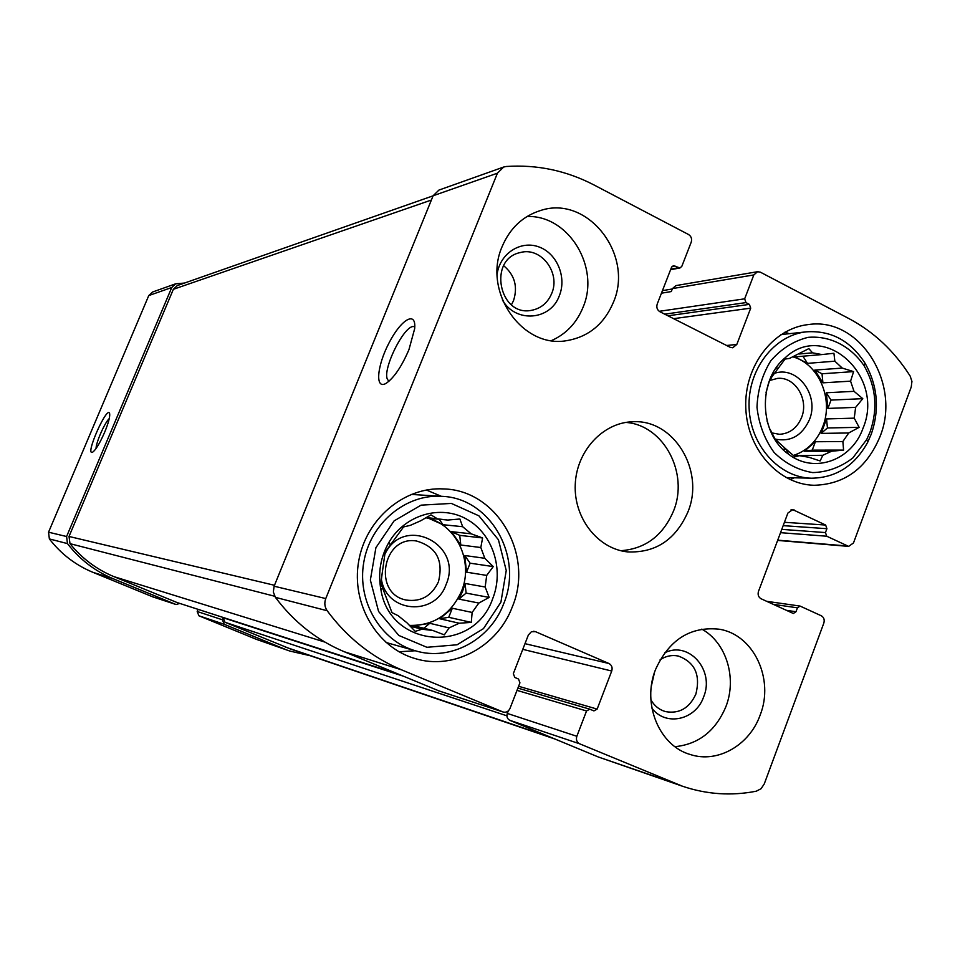 <?xml version="1.0" encoding="UTF-8"?>
<svg xmlns="http://www.w3.org/2000/svg" width="960" height="960" viewBox="0 0 960 960"><rect width="100%" height="100%" fill="white"/><g stroke="black" fill="none" stroke-linecap="round" stroke-linejoin="round"><path stroke-width="1.44" d="M426.252 517.524L447.78 520.056L428.508 518.244L443.04 524.724L462.66 526.704L471.204 533.82L482.592 537.948L480.816 547.524L460.8 545.016L451.404 531.66L471.204 533.82M464.724 555.504L470.124 563.184L466.572 572.184L464.724 555.504L484.824 558.3L480.816 547.524M466.572 572.184L486.708 575.412L485.16 587.004L489.144 597.42L478.848 603.06L458.88 599.112L462.528 591.54L465.06 583.476L485.16 587.004M409.404 625.404C433.524 625.872 450.876 614.52 461.46 591.336C474.156 561.396 456.084 523.608 425.844 517.752M452.316 608.244L448.74 617.304L439.704 618.744L452.316 608.244L472.128 612.444L478.848 603.06M439.704 618.744L459.228 623.232L449.088 627.912L444.324 634.872L432.948 630.516L414.012 625.812L429.792 623.304L449.088 627.912M410.208 626.232L422.016 629.196L432.948 630.516M436.92 518.508L430.968 514.884L420.684 520.788L410.388 525.324L403.56 526.944L385.164 552.096L382.14 573.6L380.904 583.536L391.98 612.612L398.184 615.732L406.932 622.788L415.272 631.38L422.016 629.196M492.72 598.596C504.36 569.352 492.648 533.46 466.536 519.084C440.592 504.396 405.204 514.632 389.016 542.196C380.496 557.064 377.796 572.94 380.928 589.836C390.384 648.804 474.168 653.988 492.72 598.596M484.824 558.3L493.248 566.592L486.708 575.412M447.78 520.056L459.876 519L462.66 526.704M472.128 612.444L471.3 622.392L459.228 623.232M799.272 353.988L812.52 352.824L821.952 354.564L794.844 356.904L807.504 363.36L834.852 361.188L842.256 368.088L853.608 371.604L850.572 381.156L822.924 382.836L814.764 370.08L842.256 368.088M826.32 392.76L831.012 400.092L827.892 408.42L826.32 392.76L854.028 391.332L850.572 381.156M827.892 408.42L855.624 407.376L854.244 418.152L859.14 427.332L848.724 432.972L821.124 433.392L826.548 418.932L854.244 418.152M793.296 455.472C807.072 450.948 816.912 441.276 822.84 426.432C833.892 399.012 818.592 363.456 792.576 356.784M815.388 441.744L812.244 450.12L804.36 451.2L815.388 441.744L842.868 441.528L848.724 432.972M804.36 451.2L831.636 451.224L822.804 455.292L820.14 460.956L808.788 457.236L799.32 455.688L794.952 456.84L785.844 448.968L788.688 454.284C814.164 474.108 851.964 460.392 863.052 428.16C885.084 376.62 824.664 320.484 785.304 357.66C757.272 380.22 759.204 434.184 788.688 454.284M794.112 455.664L822.804 455.292M793.524 455.664L799.32 455.688M782.844 449.268L786 449.268M777 442.44L778.68 442.428L785.844 448.968M769.764 429.288L767.028 420.852M766.26 391.68L766.044 392.844M771.096 376.728L771.996 376.656L785.064 359.076L789.492 358.428L808.86 348.612L812.52 352.824M775.944 368.196L778.008 368.04M783.924 358.896L784.788 358.824M854.028 391.332L862.788 398.664L855.624 407.376M821.952 354.564L833.928 353.268L834.852 361.188M766.296 391.68L769.068 382.008L771.996 376.656M778.68 442.428L774.816 438.648L770.124 429.276M842.868 441.528L843.588 450.108L831.636 451.224M650.904 699.888C654.42 705.9 659.292 709.8 665.544 711.612C679.284 714.024 689.388 708.168 695.88 694.068C700.704 674.856 694.836 662.172 678.276 656.028C671.916 654.78 665.856 656.028 660.108 659.784M654.48 672.48L651.396 685.92M771.3 432.816L779.52 434.304C789.768 433.62 797.124 428.016 801.576 417.492C809.088 399.444 795.084 376.488 777.552 378.384L769.464 380.556M551.676 293.532C560.892 272.832 540.996 246.552 520.368 252.54C487.512 258.996 499.176 317.424 531.78 310.272C541.068 308.376 547.704 302.796 551.676 293.532M503.676 265.704C514.704 275.004 517.98 286.644 513.528 300.624L511.44 304.8M438.408 581.892C443.712 560.448 436.404 546.816 416.496 541.008C382.416 535.044 372.336 594.36 406.512 600.084C421.08 602.004 431.712 595.944 438.408 581.892M611.724 671.028C612.696 667.62 611.784 665.112 608.976 663.516L535.476 631.668L531.396 631.728L528.36 635.016L513.336 673.62L514.764 677.436L518.52 679.032L519.936 682.848L509.988 708.444C508.5 711.516 506.232 712.716 503.172 712.032L401.604 669.852C372.06 657.432 347.244 637.728 327.168 610.728C324.636 606.996 324.168 602.952 325.764 598.572L497.424 173.184L503.676 167.028L506.256 166.488C537.096 164.436 566.34 170.604 593.976 184.956L688.536 234.516C691.26 236.328 692.16 238.884 691.212 242.196L681.828 266.328L679.968 267.96L673.392 265.668L671.532 267.3L657.216 304.068C656.256 307.404 657.168 309.96 659.916 311.736L730.2 347.304L732.708 347.784L736.812 344.448L750.708 308.148L749.4 304.38L745.956 302.604L744.66 298.824L753.816 274.932L757.536 271.704L760.368 272.172L849.024 318.636C873.852 331.884 894.228 351.024 910.152 376.056L911.94 381.384L911.232 387.024L853.488 542.952L848.652 546.396L826.728 536.22L825.468 532.572L826.908 528.696L825.648 525.048L792.696 509.604L787.896 513.06L758.484 591.408C757.572 594.72 758.424 597.168 761.076 598.764L793.344 613.488L795.984 611.736L797.448 607.824L800.064 606.072L821.316 615.78C823.896 617.34 824.736 619.752 823.848 623.028L764.268 783.912L761.076 788.712L756.288 791.196C731.388 796.08 706.824 794.436 682.608 786.276L579.624 743.796C576.78 742.236 575.856 739.728 576.84 736.284L586.548 710.964L589.776 709.176L593.928 710.904L597.144 709.104L611.724 671.028L522.78 649.344M682.608 786.276L598.32 756.984L509.904 720.36C507.252 718.908 506.388 716.592 507.3 713.424L508.284 710.892M439.044 690.936L344.376 651.78C316.98 640.284 294 622.14 275.412 597.36L273.324 591.996L274.116 586.212L433.128 195.756L438.936 190.08L503.676 167.028M408.96 349.608L414.66 328.716C416.496 310.152 401.04 319.32 388.992 342.996C376.716 366.372 374.868 390.456 386.388 383.16C394.248 377.52 401.772 366.336 408.96 349.608M753.816 274.932L672.444 288.588L675.924 285.6L757.536 271.704M310.26 655.728L289.896 651.072L256.596 639.432L198.888 615.78L197.196 611.496L198.072 609.36M289.896 651.072L256.596 639.432M555.036 739.056L291.06 649.2L225.012 622.272L223.236 617.772L222.42 619.788L224.184 624.276L284.568 649.056M179.784 603.432L176.088 604.536L152.748 596.856L92.832 572.292C75.504 565.092 61.008 553.968 49.368 538.92L48.54 532.2L148.764 295.572L152.472 292.056L175.632 283.812L184.524 283.056M175.632 283.812L171.744 287.508L66.6 536.52L67.464 543.6C79.692 559.428 94.896 571.128 113.064 578.688L175.86 604.452M104.604 432.36C108.288 423.42 109.98 417.264 109.704 413.892C107.916 403.368 84.252 456.42 92.616 452.196C95.796 449.904 99.804 443.292 104.604 432.36M672.444 288.588L671.292 291.564L661.452 293.184M655.524 669.564C669.096 639.756 690.24 626.292 718.968 629.184C753.516 634.248 774.624 678.972 760.116 715.176C749.496 745.212 717.66 763.536 690.42 754.56C659.28 745.944 641.688 703.644 655.524 669.564M502.176 246.504C510.06 228.036 522.924 216.012 540.744 210.444C587.772 194.736 634.356 254.988 613.332 302.46C604.008 324.288 588.348 337.044 566.34 340.716C522.024 348.588 482.244 291.228 502.176 246.504M879.972 436.68C901.728 383.856 859.812 316.668 808.464 324.552C773.064 328.26 744.084 366.216 745.776 407.712C747.06 449.22 778.584 484.5 814.032 485.28C844.776 484.416 866.748 468.216 879.972 436.68M512.22 607.092C534.384 555.156 497.388 490.092 443.64 488.928C404.232 486.576 365.7 518.928 358.632 561.516C351.18 604.02 376.884 647.64 415.032 658.548C453.492 670.548 497.508 646.656 512.22 607.092M687.876 512.052C705.168 470.916 673.992 419.004 632.736 421.764C602.892 422.436 576.396 451.104 575.244 484.668C573.744 518.22 597.912 548.892 627.612 551.904C655.524 553.08 675.612 539.796 687.876 512.052M177.18 602.58L113.928 576.636C96.624 569.448 81.972 558.456 69.996 543.66L69.024 536.46L173.352 289.308L177.264 285.6L433.104 195.816M109.26 418.56C104.82 422.448 95.916 442.656 96.048 448.548M414.768 327C405.66 321.048 379.824 373.392 388.344 380.424L389.364 380.892M620.796 550.704C645.372 548.868 662.928 535.68 673.464 511.152C689.244 473.28 663.732 425.028 625.848 422.424M441.336 496.308L426.372 490.008M399.036 651.768L415.296 650.76M381.36 579.072C386.376 613.092 435.072 616.812 446.04 584.628C464.052 544.272 403.296 513.828 384.708 554.628M500.916 602.16L506.244 570.528L498.432 539.772L478.908 515.832L451.356 503.424L421.068 505.152L394.092 520.896L375.912 547.668L370.356 580.068L378.576 611.46L398.832 635.46L426.9 647.292L457.08 644.784L483.444 628.644L500.916 602.16M503.616 603.912C523.704 556.848 490.464 497.88 441.852 496.332C405.708 493.812 370.212 523.368 363.756 562.38C356.916 601.32 380.7 641.256 415.788 650.904C450.624 661.368 490.272 639.684 503.616 603.912M789.288 333.684L784.944 332.184M790.116 479.628L794.328 477.78M774.696 439.008C790.464 442.296 802.032 435.864 809.412 419.724C819.852 395.052 796.836 364.836 773.868 373.56M870.156 431.736C877.98 408.732 876.012 386.82 864.264 366.012C850.884 346.2 829.956 335.436 808.044 337.356C793.68 340.968 781.272 348.768 770.808 360.768C762.276 374.676 757.668 390.168 756.996 407.244C758.88 424.212 764.556 439.26 774.036 452.388C785.292 463.452 798.192 470.196 812.736 472.596C827.376 472.14 840.732 467.268 852.816 457.968L866.748 439.488L870.156 431.736M871.332 433.98C879.768 409.164 877.644 385.536 864.972 363.096C850.44 340.692 830.964 330.264 806.544 331.824C774.132 335.016 747.54 369.66 749.088 407.568C750.252 445.488 779.172 477.708 811.632 478.212C836.028 477.768 854.7 465.804 867.66 442.344L871.332 433.98M551.496 340.584C566.088 334.092 576.588 323.028 582.996 307.416C600.42 267.372 568.596 214.836 527.028 216.504M502.344 299.904C515.58 323.448 550.668 320.52 559.38 295.62C566.928 277.068 556.884 253.164 538.74 246.864C520.716 240.168 500.124 253.38 497.16 273.84M674.952 746.688C698.712 744.252 715.704 730.872 725.928 706.572C737.16 677.928 726.24 642.528 701.796 629.124M651.912 708.144C665.652 726.852 695.82 720.06 703.644 696.888C714.948 670.26 688.716 640.356 664.584 652.884M831.012 400.092L862.788 398.664M814.764 370.08L822.024 373.776L853.608 371.604M822.024 373.776L822.924 382.836M802.92 356.208L807.504 363.36M812.244 450.12L843.588 450.108M826.548 418.932L827.448 427.968L821.124 433.392M827.448 427.968L859.14 427.332M470.124 563.184L493.248 566.592M451.404 531.66L459.732 535.368L482.592 537.948M459.732 535.368L460.8 545.016M439.188 519.24L443.04 524.724M429.792 623.304L423.84 628.248M448.74 617.304L471.3 622.392M465.06 583.476L466.116 593.1L458.88 599.112M466.116 593.1L489.144 597.42M674.304 783.132L598.32 756.984M579.624 743.796L509.904 720.36M576.84 736.284L507.3 713.424M502.812 711.9L438.372 690.72M401.604 669.852L344.376 651.78M327.168 610.728L275.412 597.36M325.764 598.572L274.116 586.212M497.424 173.184L433.128 195.756M847.188 545.988L777.72 540.168M224.184 624.276L198.888 615.78M222.42 619.788L197.196 611.496M403.008 676.068L223.236 617.772M586.548 710.964L517.02 690.372M597.144 709.104L518.604 686.28M608.976 663.516L524.988 643.668M535.476 631.668L533.628 631.272M113.064 578.688L92.832 572.292M67.464 543.6L49.368 538.92M66.6 536.52L48.54 532.2M171.744 287.508L148.764 295.572M678.456 267.732L670.8 269.172M674.916 265.896L672.048 266.448M736.812 344.448L726.612 345.492M750.708 308.148L673.62 318.672M749.4 304.38L667.956 315.804M745.956 302.604L664.728 314.172M744.66 298.824L659.232 311.316M826.728 536.22L780.528 532.68M825.468 532.572L781.776 529.368M826.908 528.696L783.168 525.648M825.648 525.048L784.428 522.3M794.352 510.024L791.016 509.844M795.984 611.736L786.168 610.284M797.448 607.824L773.196 604.32M551.124 737.436L285.372 647.064M506.904 715.812L225.012 622.272M431.388 200.04L173.352 289.308M274.488 585.288L69.024 536.46M274.704 596.256L69.996 543.66M324.948 642.108L113.928 576.636M398.772 674.304L176.7 602.424M382.728 588.012L380.928 589.836M390.432 545.208L389.016 542.196M784.224 360.084L785.304 357.66M503.172 712.032L438.708 690.84M848.652 546.396L777.624 540.42M589.776 709.176L517.896 688.104M176.088 604.536L152.952 596.94M679.968 267.96L670.584 269.724M800.064 606.072L766.644 601.32M672.288 288.984L662.448 290.64M398.928 674.376L176.94 602.508M385.992 642.468L415.788 650.904M411.072 494.412L441.852 496.332M864.264 366.012L864.972 363.096M866.748 439.488L867.66 442.344M786.012 477.576L811.632 478.212M780.996 334.584L806.544 331.824"/></g></svg>
